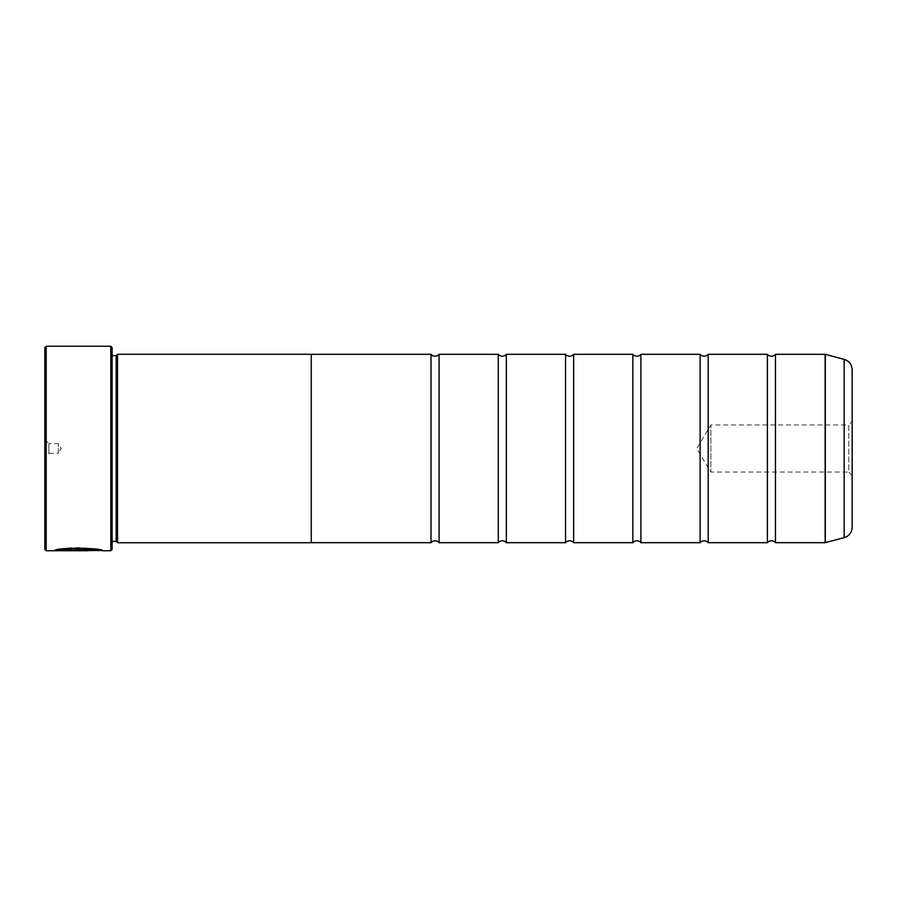 <?xml version="1.0" encoding="UTF-8"?>
<svg xmlns="http://www.w3.org/2000/svg" width="897" height="897" viewBox="0 0 897 897"><rect width="100%" height="100%" fill="white"/><g stroke="black" fill="none" stroke-linecap="round" stroke-linejoin="round"><path stroke-width="0.67" stroke-dasharray="4.49 3.36" d="M439.082 542.685L439.082 354.315M506.357 542.685L506.357 354.315M573.632 542.685L573.632 354.315M640.907 542.685L640.907 354.315M708.182 542.685L708.182 354.315M775.457 542.685L775.457 354.315M55.67 550.455L80.965 550.466L88.209 550.052L80.965 549.11L80.965 549.794L83.387 550.052L80.965 550.242L60.648 550.242L63.295 549.816L59.864 549.368L54.538 550.466C55.939 546.778 104.243 547.719 102.695 550.489C103.559 550.096 77.781 545.544 63.272 548.796L66.714 549.368C78.375 547.372 98.513 550.265 97.874 550.489L97.874 550.489M102.695 550.758L101.585 550.489M97.874 550.758C98.502 550.534 78.409 547.641 66.714 549.637L101.473 550.489M88.209 550.052L54.538 550.724M83.387 550.052L88.209 550.321M852.15 475.477L848.719 472.046L848.719 424.954L710.873 424.954L710.873 472.046L710.873 424.954L696.722 448.5L710.873 472.046L848.719 472.046L848.719 424.954L852.15 421.523L852.15 475.477L852.15 421.523M44.85 439.62L48.887 443.656L48.887 453.344L58.305 453.344L58.305 443.656L58.305 453.344L61.22 448.5L58.305 443.656L48.887 443.656L48.887 453.344L44.85 457.38L44.85 439.62L44.85 457.38M112.125 355.616L112.125 541.384L112.125 355.616A1.346 1.346 0 0 1 110.779 354.27L110.779 542.73L110.779 354.27M112.125 541.384A1.346 1.346 0 0 0 110.779 542.73M110.779 353.463L110.779 543.537L110.779 353.463L112.125 352.117L112.125 544.883L112.125 352.117M110.779 543.537L112.125 544.883M767.384 542.685L767.384 354.315M700.109 542.685L700.109 354.315M632.834 542.685L632.834 354.315M565.558 542.685L565.558 354.315M498.284 542.685L498.284 354.315M431.009 542.685L431.009 354.315M311.259 542.685L311.259 354.315L311.259 542.685M311.259 354.27L311.259 542.73M117.507 542.73L117.507 354.27M852.15 527.212L852.15 369.788M116.162 541.384L116.162 355.616M44.85 347.588L44.85 549.413M110.779 346.242L110.779 550.758M46.196 550.758L46.196 346.242M54.538 550.736L59.864 549.637L63.295 550.085L60.648 550.511L83.387 550.321M112.125 549.413L112.125 347.588M60.648 550.22L88.209 550.22L60.648 550.455M844.167 359.383L844.167 537.617M825.341 542.663L825.341 354.337M825.139 354.315L825.139 542.685"/><path stroke-width="1.35" d="M844.167 537.617L844.167 359.383A10.764 10.764 0 0 1 852.15 369.788L852.15 527.212A10.764 10.764 0 0 1 844.167 537.617L825.341 542.663A0.807 0.807 0 0 1 825.139 542.685L825.139 354.315L775.457 354.315L775.457 542.685A5.27 5.27 0 0 0 767.384 542.685L708.182 542.685A5.27 5.27 0 0 0 700.109 542.685L640.907 542.685A5.27 5.27 0 0 0 632.834 542.685L573.632 542.685A5.27 5.27 0 0 0 565.558 542.685L506.357 542.685A5.27 5.27 0 0 0 498.284 542.685L439.082 542.685A5.27 5.27 0 0 0 431.009 542.685L311.259 542.685M775.457 354.315A5.27 5.27 0 0 1 767.384 354.315L767.384 542.685M767.384 354.315L708.182 354.315L708.182 542.685M708.182 354.315A5.27 5.27 0 0 1 700.109 354.315L700.109 542.685M700.109 354.315L640.907 354.315L640.907 542.685M640.907 354.315A5.27 5.27 0 0 1 632.834 354.315L632.834 542.685M632.834 354.315L573.632 354.315L573.632 542.685M573.632 354.315A5.27 5.27 0 0 1 565.558 354.315L565.558 542.685M565.558 354.315L506.357 354.315L506.357 542.685M506.357 354.315A5.27 5.27 0 0 1 498.284 354.315L498.284 542.685M498.284 354.315L439.082 354.315L439.082 542.685M439.082 354.315A5.27 5.27 0 0 1 431.009 354.315L431.009 542.685M825.139 354.315A0.807 0.807 0 0 1 825.341 354.337L825.341 542.663M101.585 550.489L46.196 550.758L44.85 549.413L44.85 347.588L46.196 346.242L46.196 550.758M110.779 550.758L110.779 346.242L112.125 347.588L112.125 549.413L110.779 550.758L102.695 550.758C104.243 547.989 55.962 547.047 54.538 550.724L88.209 550.724L60.648 550.489C67.197 547.686 99.062 549.659 97.874 550.758M110.779 346.242L46.196 346.242M116.162 355.616L116.162 541.384L117.507 542.73L117.507 354.27L116.162 355.616L112.125 355.616M112.125 541.384L116.162 541.384M825.139 542.685L775.457 542.685M844.167 359.383L825.341 354.337M117.507 542.73L311.259 542.73L311.259 354.27L117.507 354.27M431.009 354.315L311.259 354.315M101.473 550.489L102.695 550.758M97.874 550.489C99.062 549.401 67.219 547.417 60.648 550.22L55.67 550.455"/></g></svg>
